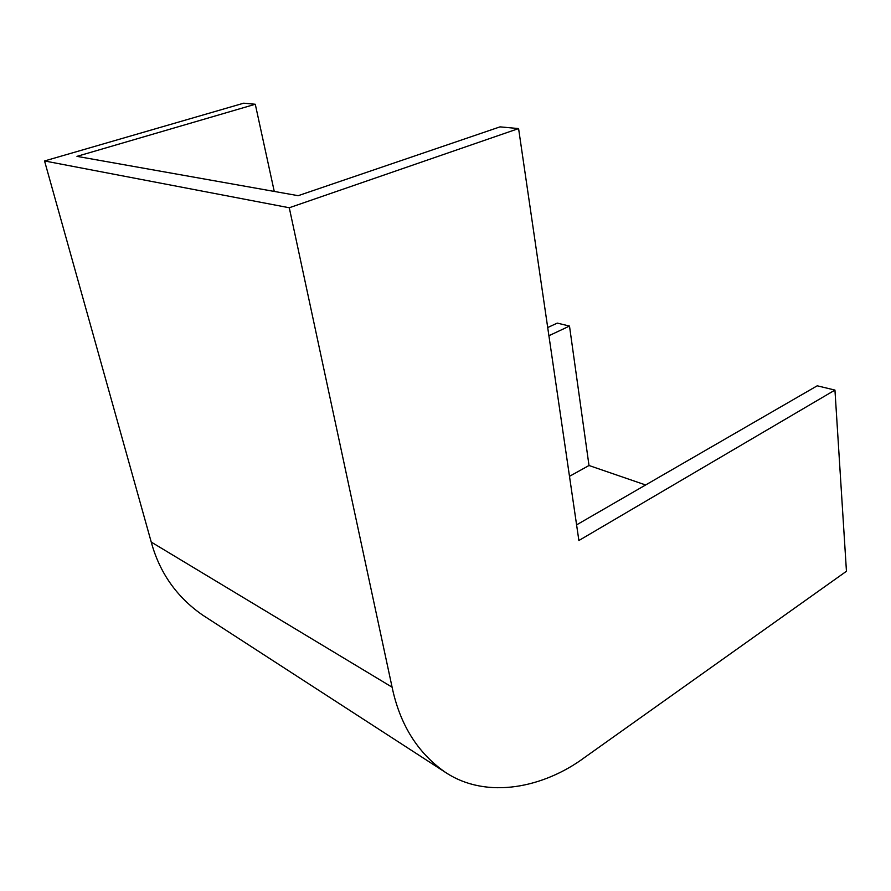 <?xml version="1.0" encoding="UTF-8"?>
<svg xmlns="http://www.w3.org/2000/svg" width="891" height="891" viewBox="0 0 891 891"><rect width="100%" height="100%" fill="white"/><g stroke="black" fill="none" stroke-linecap="round" stroke-linejoin="round"><path stroke-width="1.34" d="M569.483 476.329L589.007 465.503L569.494 326.061L548.901 335.729M274.261 191.431L255.283 104.258L76.971 156.359L298.173 195.686L500.029 126.867L518.584 128.571L289.274 207.759L44.55 160.959L151.247 542.084C159.623 572.802 176.786 597.159 202.725 615.158L445.21 772.219C487.366 800.263 544.579 787.143 584.44 757.595L846.45 571.265L834.945 390.08L817.214 385.803L576.588 524.877M255.283 104.258L243.711 103.189L44.55 160.959M645.641 484.971L589.007 465.503M569.494 326.061L557.265 323.11L547.709 327.543M289.274 207.759L392.096 687.184C399.936 724.583 417.645 752.917 445.21 772.219M834.945 390.08L578.883 540.514L518.584 128.571M392.096 687.184L151.247 542.084"/></g></svg>
